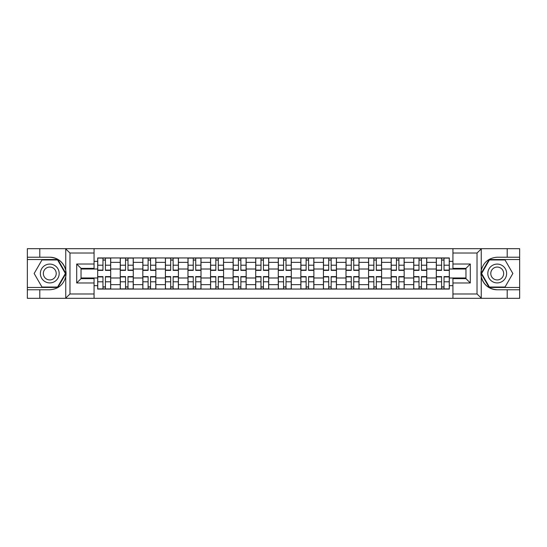 <?xml version="1.0" encoding="UTF-8"?>
<svg xmlns="http://www.w3.org/2000/svg" width="547" height="547" viewBox="0 0 547 547"><rect width="100%" height="100%" fill="white"/><g stroke="black" fill="none" stroke-linecap="round" stroke-linejoin="round"><path stroke-width="0.82" d="M476.526 298.32L519.65 298.32L519.65 259.538L489.155 259.538L481.093 273.5L489.155 287.462L519.65 287.462M94.063 298.32L452.937 298.32L452.937 278.635L465.962 278.635L465.962 268.365L452.937 268.365L452.937 248.68L94.063 248.68L94.063 268.365L81.038 268.365L81.038 278.635L94.063 278.635L94.063 298.32L65.496 298.32L69.968 293.978L94.063 293.978M65.496 298.32L27.35 298.32L27.35 289.78L39.794 289.78L39.794 298.32L70.474 298.32M70.474 248.68L27.35 248.68L27.35 287.462L57.845 287.462L65.907 273.5L57.845 259.538L27.35 259.538M452.937 248.68L519.65 248.68L519.65 257.22L507.206 257.22L507.206 248.68L476.526 248.68M120.251 289.055L120.251 262.355L110.699 262.355L110.699 289.055M110.699 262.355L110.699 257.945M120.251 262.355L120.251 257.945M133.277 257.945L133.277 289.055M142.829 289.055L142.829 257.945M155.854 257.945L155.854 289.055M165.399 289.055L165.399 257.945M178.425 257.945L178.425 289.055M187.977 289.055L187.977 257.945M201.002 257.945L201.002 289.055M210.554 289.055L210.554 257.945M223.573 257.945L223.573 289.055M233.125 289.055L233.125 257.945M246.15 257.945L246.15 289.055M255.702 289.055L255.702 257.945M268.727 257.945L268.727 289.055M278.273 289.055L278.273 257.945M291.298 257.945L291.298 289.055M300.85 289.055L300.85 257.945M313.875 257.945L313.875 289.055M323.427 289.055L323.427 257.945M336.446 257.945L336.446 289.055M345.998 289.055L345.998 257.945M359.023 257.945L359.023 289.055M368.575 289.055L368.575 257.945M381.601 257.945L381.601 289.055M391.146 289.055L391.146 257.945M404.171 257.945L404.171 289.055M413.723 289.055L413.723 257.945M426.749 257.945L426.749 289.055M436.301 289.055L436.301 257.945M436.301 277.985L426.749 277.985M413.723 277.985L404.171 277.985M391.146 277.985L381.601 277.985M368.575 277.985L359.023 277.985M345.998 277.985L336.446 277.985M323.427 277.985L313.875 277.985M300.85 277.985L291.298 277.985M278.273 277.985L268.727 277.985M255.702 277.985L246.15 277.985M233.125 277.985L223.573 277.985M210.554 277.985L201.002 277.985M187.977 277.985L178.425 277.985M165.399 277.985L155.854 277.985M142.829 277.985L133.277 277.985M120.251 277.985L110.699 277.985M436.301 269.015L426.749 269.015M413.723 269.015L404.171 269.015M391.146 269.015L381.601 269.015M368.575 269.015L359.023 269.015M345.998 269.015L336.446 269.015M323.427 269.015L313.875 269.015M300.85 269.015L291.298 269.015M278.273 269.015L268.727 269.015M255.702 269.015L246.15 269.015M233.125 269.015L223.573 269.015M210.554 269.015L201.002 269.015M187.977 269.015L178.425 269.015M165.399 269.015L155.854 269.015M142.829 269.015L133.277 269.015M120.251 269.015L110.699 269.015M81.038 277.985L97.681 277.985L97.681 269.015L81.038 269.015M94.063 261.343L97.681 261.343L97.681 269.015M465.962 269.015L449.319 269.015L449.319 257.945L97.681 257.945L97.681 261.343M449.319 261.343L452.937 261.343M452.937 285.657L449.319 285.657L449.319 277.985L465.962 277.985M97.681 277.985L97.681 289.055L449.319 289.055L449.319 285.657M97.681 285.657L94.063 285.657M449.319 269.015L449.319 277.985M105.421 286.888L102.959 286.888M102.959 260.112L105.421 260.112M127.998 286.888L125.536 286.888M125.536 260.112L127.998 260.112M150.569 286.888L148.107 286.888M148.107 260.112L150.569 260.112M173.146 286.888L170.685 286.888M170.685 260.112L173.146 260.112M195.717 286.888L193.262 286.888M193.262 260.112L195.717 260.112M218.294 286.888L215.833 286.888M215.833 260.112L218.294 260.112M240.871 286.888L238.41 286.888M238.41 260.112L240.871 260.112M263.442 286.888L260.981 286.888M260.981 260.112L263.442 260.112M286.019 286.888L283.558 286.888M283.558 260.112L286.019 260.112M308.59 286.888L306.129 286.888M306.129 260.112L308.59 260.112M331.167 286.888L328.706 286.888M328.706 260.112L331.167 260.112M353.738 286.888L351.283 286.888M351.283 260.112L353.738 260.112M376.315 286.888L373.854 286.888M373.854 260.112L376.315 260.112M398.893 286.888L396.431 286.888M396.431 260.112L398.893 260.112M421.463 286.888L419.002 286.888M419.002 260.112L421.463 260.112M444.041 286.888L441.579 286.888M441.579 260.112L444.041 260.112M105.421 270.389L105.421 258.088L110.631 258.088L110.631 270.389L105.421 270.389M102.959 259.969L105.421 259.969M102.959 258.088L97.749 258.088L97.749 270.389L102.959 270.389L102.959 258.088L105.421 258.088M102.959 276.611L102.959 288.912L97.749 288.912L97.749 276.611L102.959 276.611M105.421 287.031L102.959 287.031M105.421 288.912L110.631 288.912L110.631 276.611L105.421 276.611L105.421 288.912L102.959 288.912M127.998 270.389L127.998 258.088L133.201 258.088L133.201 270.389L127.998 270.389M125.536 259.969L127.998 259.969M125.536 258.088L120.326 258.088L120.326 270.389L125.536 270.389L125.536 258.088L127.998 258.088M150.569 270.389L150.569 258.088L155.779 258.088L155.779 270.389L150.569 270.389M148.107 259.969L150.569 259.969M148.107 258.088L142.897 258.088L142.897 270.389L148.107 270.389L148.107 258.088L150.569 258.088M39.794 289.78L49.777 289.78C58.187 289.151 63.507 284.775 65.749 276.652L65.749 270.348C63.507 262.225 58.187 257.849 49.777 257.22L27.35 257.22M27.35 289.78L27.35 287.462M94.063 253.022L69.968 253.022L65.496 248.68L39.794 248.68L39.794 257.22M65.496 248.68L94.063 248.68M49.777 257.22A16.28 16.28 0 0 1 65.749 276.652L65.749 298.19M81.038 268.365L76.696 264.023L94.063 264.023M94.063 282.977L76.696 282.977L81.038 278.635M481.504 248.68L477.032 253.022L452.937 253.022M507.206 257.22L497.223 257.22C488.813 257.849 483.493 262.225 481.251 270.348L481.251 276.652C483.493 284.775 488.813 289.151 497.223 289.78L519.65 289.78M519.65 257.22L519.65 259.538M452.937 293.978L477.032 293.978L481.504 298.32L507.206 298.32L507.206 289.78M481.504 298.32L452.937 298.32M497.223 289.78A16.28 16.28 0 0 1 481.251 270.348L481.251 248.81M465.962 278.635L470.304 282.977L452.937 282.977M452.937 264.023L470.304 264.023L465.962 268.365M40.375 273.5A9.408 9.408 0 0 0 49.777 282.908A9.408 9.408 0 0 0 59.185 273.5A9.408 9.408 0 0 0 49.777 264.092A9.408 9.408 0 0 0 40.375 273.5M43.343 273.5A6.441 6.441 0 0 0 49.777 279.941A6.441 6.441 0 0 0 56.218 273.5A6.441 6.441 0 0 0 49.777 267.059A6.441 6.441 0 0 0 43.343 273.5M57.592 259.969L65.401 273.5L57.592 287.031L41.969 287.031L34.153 273.5L41.969 259.969L57.592 259.969M487.815 273.5A9.408 9.408 0 0 0 497.223 282.908A9.408 9.408 0 0 0 506.625 273.5A9.408 9.408 0 0 0 497.223 264.092A9.408 9.408 0 0 0 487.815 273.5M490.782 273.5A6.441 6.441 0 0 0 497.223 279.941A6.441 6.441 0 0 0 503.657 273.5A6.441 6.441 0 0 0 497.223 267.059A6.441 6.441 0 0 0 490.782 273.5M505.031 259.969L512.847 273.5L505.031 287.031L489.408 287.031L481.599 273.5L489.408 259.969L505.031 259.969M125.536 276.611L125.536 288.912L120.326 288.912L120.326 276.611L125.536 276.611M127.998 287.031L125.536 287.031M127.998 288.912L133.201 288.912L133.201 276.611L127.998 276.611L127.998 288.912L125.536 288.912M148.107 276.611L148.107 288.912L142.897 288.912L142.897 276.611L148.107 276.611M150.569 287.031L148.107 287.031M150.569 288.912L155.779 288.912L155.779 276.611L150.569 276.611L150.569 288.912L148.107 288.912M173.146 270.389L173.146 258.088L178.356 258.088L178.356 270.389L173.146 270.389M170.685 259.969L173.146 259.969M170.685 258.088L165.474 258.088L165.474 270.389L170.685 270.389L170.685 258.088L173.146 258.088M195.717 270.389L195.717 258.088L200.927 258.088L200.927 270.389L195.717 270.389M193.262 259.969L195.717 259.969M193.262 258.088L188.052 258.088L188.052 270.389L193.262 270.389L193.262 258.088L195.717 258.088M218.294 270.389L218.294 258.088L223.504 258.088L223.504 270.389L218.294 270.389M215.833 259.969L218.294 259.969M215.833 258.088L210.622 258.088L210.622 270.389L215.833 270.389L215.833 258.088L218.294 258.088M170.685 276.611L170.685 288.912L165.474 288.912L165.474 276.611L170.685 276.611M173.146 287.031L170.685 287.031M173.146 288.912L178.356 288.912L178.356 276.611L173.146 276.611L173.146 288.912L170.685 288.912M193.262 276.611L193.262 288.912L188.052 288.912L188.052 276.611L193.262 276.611M195.717 287.031L193.262 287.031M195.717 288.912L200.927 288.912L200.927 276.611L195.717 276.611L195.717 288.912L193.262 288.912M215.833 276.611L215.833 288.912L210.622 288.912L210.622 276.611L215.833 276.611M218.294 287.031L215.833 287.031M218.294 288.912L223.504 288.912L223.504 276.611L218.294 276.611L218.294 288.912L215.833 288.912M240.871 270.389L240.871 258.088L246.075 258.088L246.075 270.389L240.871 270.389M238.41 259.969L240.871 259.969M238.41 258.088L233.2 258.088L233.2 270.389L238.41 270.389L238.41 258.088L240.871 258.088M238.41 276.611L238.41 288.912L233.2 288.912L233.2 276.611L238.41 276.611M240.871 287.031L238.41 287.031M240.871 288.912L246.075 288.912L246.075 276.611L240.871 276.611L240.871 288.912L238.41 288.912M263.442 270.389L263.442 258.088L268.652 258.088L268.652 270.389L263.442 270.389M260.981 259.969L263.442 259.969M260.981 258.088L255.77 258.088L255.77 270.389L260.981 270.389L260.981 258.088L263.442 258.088M260.981 276.611L260.981 288.912L255.77 288.912L255.77 276.611L260.981 276.611M263.442 287.031L260.981 287.031M263.442 288.912L268.652 288.912L268.652 276.611L263.442 276.611L263.442 288.912L260.981 288.912M286.019 270.389L286.019 258.088L291.23 258.088L291.23 270.389L286.019 270.389M283.558 259.969L286.019 259.969M283.558 258.088L278.348 258.088L278.348 270.389L283.558 270.389L283.558 258.088L286.019 258.088M283.558 276.611L283.558 288.912L278.348 288.912L278.348 276.611L283.558 276.611M286.019 287.031L283.558 287.031M286.019 288.912L291.23 288.912L291.23 276.611L286.019 276.611L286.019 288.912L283.558 288.912M308.59 270.389L308.59 258.088L313.8 258.088L313.8 270.389L308.59 270.389M306.129 259.969L308.59 259.969M306.129 258.088L300.925 258.088L300.925 270.389L306.129 270.389L306.129 258.088L308.59 258.088M306.129 276.611L306.129 288.912L300.925 288.912L300.925 276.611L306.129 276.611M308.59 287.031L306.129 287.031M308.59 288.912L313.8 288.912L313.8 276.611L308.59 276.611L308.59 288.912L306.129 288.912M331.167 270.389L331.167 258.088L336.378 258.088L336.378 270.389L331.167 270.389M328.706 259.969L331.167 259.969M328.706 258.088L323.496 258.088L323.496 270.389L328.706 270.389L328.706 258.088L331.167 258.088M328.706 276.611L328.706 288.912L323.496 288.912L323.496 276.611L328.706 276.611M331.167 287.031L328.706 287.031M331.167 288.912L336.378 288.912L336.378 276.611L331.167 276.611L331.167 288.912L328.706 288.912M353.738 270.389L353.738 258.088L358.948 258.088L358.948 270.389L353.738 270.389M351.283 259.969L353.738 259.969M351.283 258.088L346.073 258.088L346.073 270.389L351.283 270.389L351.283 258.088L353.738 258.088M351.283 276.611L351.283 288.912L346.073 288.912L346.073 276.611L351.283 276.611M353.738 287.031L351.283 287.031M353.738 288.912L358.948 288.912L358.948 276.611L353.738 276.611L353.738 288.912L351.283 288.912M376.315 270.389L376.315 258.088L381.526 258.088L381.526 270.389L376.315 270.389M373.854 259.969L376.315 259.969M373.854 258.088L368.644 258.088L368.644 270.389L373.854 270.389L373.854 258.088L376.315 258.088M373.854 276.611L373.854 288.912L368.644 288.912L368.644 276.611L373.854 276.611M376.315 287.031L373.854 287.031M376.315 288.912L381.526 288.912L381.526 276.611L376.315 276.611L376.315 288.912L373.854 288.912M398.893 270.389L398.893 258.088L404.103 258.088L404.103 270.389L398.893 270.389M396.431 259.969L398.893 259.969M396.431 258.088L391.221 258.088L391.221 270.389L396.431 270.389L396.431 258.088L398.893 258.088M396.431 276.611L396.431 288.912L391.221 288.912L391.221 276.611L396.431 276.611M398.893 287.031L396.431 287.031M398.893 288.912L404.103 288.912L404.103 276.611L398.893 276.611L398.893 288.912L396.431 288.912M421.463 270.389L421.463 258.088L426.674 258.088L426.674 270.389L421.463 270.389M419.002 259.969L421.463 259.969M419.002 258.088L413.799 258.088L413.799 270.389L419.002 270.389L419.002 258.088L421.463 258.088M419.002 276.611L419.002 288.912L413.799 288.912L413.799 276.611L419.002 276.611M421.463 287.031L419.002 287.031M421.463 288.912L426.674 288.912L426.674 276.611L421.463 276.611L421.463 288.912L419.002 288.912M444.041 270.389L444.041 258.088L449.251 258.088L449.251 270.389L444.041 270.389M441.579 259.969L444.041 259.969M441.579 258.088L436.369 258.088L436.369 270.389L441.579 270.389L441.579 258.088L444.041 258.088M441.579 276.611L441.579 288.912L436.369 288.912L436.369 276.611L441.579 276.611M444.041 287.031L441.579 287.031M444.041 288.912L449.251 288.912L449.251 276.611L444.041 276.611L444.041 288.912L441.579 288.912M413.723 262.355L404.171 262.355M391.146 262.355L381.601 262.355M368.575 262.355L359.023 262.355M345.998 262.355L336.446 262.355M323.427 262.355L313.875 262.355M300.85 262.355L291.298 262.355M278.273 262.355L268.727 262.355M255.702 262.355L246.15 262.355M233.125 262.355L223.573 262.355M210.554 262.355L201.002 262.355M187.977 262.355L178.425 262.355M165.399 262.355L155.854 262.355M142.829 262.355L133.277 262.355M436.301 262.355L426.749 262.355M413.723 284.645L404.171 284.645M391.146 284.645L381.601 284.645M368.575 284.645L359.023 284.645M345.998 284.645L336.446 284.645M323.427 284.645L313.875 284.645M300.85 284.645L291.298 284.645M278.273 284.645L268.727 284.645M255.702 284.645L246.15 284.645M233.125 284.645L223.573 284.645M210.554 284.645L201.002 284.645M187.977 284.645L178.425 284.645M165.399 284.645L155.854 284.645M142.829 284.645L133.277 284.645M120.251 284.645L110.699 284.645M436.301 284.645L426.749 284.645M105.421 270.081L110.631 270.081M105.421 265.199L110.631 265.199M97.749 270.081L102.959 270.081M97.749 265.199L102.959 265.199M102.959 276.919L97.749 276.919M102.959 281.801L97.749 281.801M110.631 276.919L105.421 276.919M110.631 281.801L105.421 281.801M127.998 270.081L133.201 270.081M127.998 265.199L133.201 265.199M120.326 270.081L125.536 270.081M120.326 265.199L125.536 265.199M150.569 270.081L155.779 270.081M150.569 265.199L155.779 265.199M142.897 270.081L148.107 270.081M142.897 265.199L148.107 265.199M65.749 270.348L65.749 248.81M69.968 253.022L69.968 293.978M76.696 282.977L76.696 264.023M481.251 276.652L481.251 298.19M477.032 293.978L477.032 253.022M470.304 264.023L470.304 282.977M125.536 276.919L120.326 276.919M125.536 281.801L120.326 281.801M133.201 276.919L127.998 276.919M133.201 281.801L127.998 281.801M148.107 276.919L142.897 276.919M148.107 281.801L142.897 281.801M155.779 276.919L150.569 276.919M155.779 281.801L150.569 281.801M173.146 270.081L178.356 270.081M173.146 265.199L178.356 265.199M165.474 270.081L170.685 270.081M165.474 265.199L170.685 265.199M195.717 270.081L200.927 270.081M195.717 265.199L200.927 265.199M188.052 270.081L193.262 270.081M188.052 265.199L193.262 265.199M218.294 270.081L223.504 270.081M218.294 265.199L223.504 265.199M210.622 270.081L215.833 270.081M210.622 265.199L215.833 265.199M170.685 276.919L165.474 276.919M170.685 281.801L165.474 281.801M178.356 276.919L173.146 276.919M178.356 281.801L173.146 281.801M193.262 276.919L188.052 276.919M193.262 281.801L188.052 281.801M200.927 276.919L195.717 276.919M200.927 281.801L195.717 281.801M215.833 276.919L210.622 276.919M215.833 281.801L210.622 281.801M223.504 276.919L218.294 276.919M223.504 281.801L218.294 281.801M240.871 270.081L246.075 270.081M240.871 265.199L246.075 265.199M233.2 270.081L238.41 270.081M233.2 265.199L238.41 265.199M238.41 276.919L233.2 276.919M238.41 281.801L233.2 281.801M246.075 276.919L240.871 276.919M246.075 281.801L240.871 281.801M263.442 270.081L268.652 270.081M263.442 265.199L268.652 265.199M255.77 270.081L260.981 270.081M255.77 265.199L260.981 265.199M260.981 276.919L255.77 276.919M260.981 281.801L255.77 281.801M268.652 276.919L263.442 276.919M268.652 281.801L263.442 281.801M286.019 270.081L291.23 270.081M286.019 265.199L291.23 265.199M278.348 270.081L283.558 270.081M278.348 265.199L283.558 265.199M283.558 276.919L278.348 276.919M283.558 281.801L278.348 281.801M291.23 276.919L286.019 276.919M291.23 281.801L286.019 281.801M308.59 270.081L313.8 270.081M308.59 265.199L313.8 265.199M300.925 270.081L306.129 270.081M300.925 265.199L306.129 265.199M306.129 276.919L300.925 276.919M306.129 281.801L300.925 281.801M313.8 276.919L308.59 276.919M313.8 281.801L308.59 281.801M331.167 270.081L336.378 270.081M331.167 265.199L336.378 265.199M323.496 270.081L328.706 270.081M323.496 265.199L328.706 265.199M328.706 276.919L323.496 276.919M328.706 281.801L323.496 281.801M336.378 276.919L331.167 276.919M336.378 281.801L331.167 281.801M353.738 270.081L358.948 270.081M353.738 265.199L358.948 265.199M346.073 270.081L351.283 270.081M346.073 265.199L351.283 265.199M351.283 276.919L346.073 276.919M351.283 281.801L346.073 281.801M358.948 276.919L353.738 276.919M358.948 281.801L353.738 281.801M376.315 270.081L381.526 270.081M376.315 265.199L381.526 265.199M368.644 270.081L373.854 270.081M368.644 265.199L373.854 265.199M373.854 276.919L368.644 276.919M373.854 281.801L368.644 281.801M381.526 276.919L376.315 276.919M381.526 281.801L376.315 281.801M398.893 270.081L404.103 270.081M398.893 265.199L404.103 265.199M391.221 270.081L396.431 270.081M391.221 265.199L396.431 265.199M396.431 276.919L391.221 276.919M396.431 281.801L391.221 281.801M404.103 276.919L398.893 276.919M404.103 281.801L398.893 281.801M421.463 270.081L426.674 270.081M421.463 265.199L426.674 265.199M413.799 270.081L419.002 270.081M413.799 265.199L419.002 265.199M419.002 276.919L413.799 276.919M419.002 281.801L413.799 281.801M426.674 276.919L421.463 276.919M426.674 281.801L421.463 281.801M444.041 270.081L449.251 270.081M444.041 265.199L449.251 265.199M436.369 270.081L441.579 270.081M436.369 265.199L441.579 265.199M441.579 276.919L436.369 276.919M441.579 281.801L436.369 281.801M449.251 276.919L444.041 276.919M449.251 281.801L444.041 281.801"/></g></svg>
